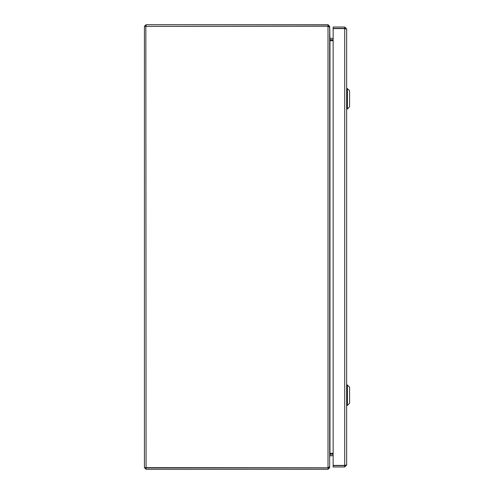 <?xml version="1.0" encoding="UTF-8"?>
<svg xmlns="http://www.w3.org/2000/svg" width="494" height="494" viewBox="0 0 494 494"><rect width="100%" height="100%" fill="white"/><g stroke="black" fill="none" stroke-linecap="round" stroke-linejoin="round"><path stroke-width="0.74" d="M333.141 38.384L329.955 38.384L329.955 39.755L333.141 39.755M333.141 40.718L329.955 40.718L329.955 453.282L333.141 453.282M333.141 454.245L329.696 454.27M328.405 467.639L329.671 467.639L329.671 455.906L333.141 455.622L330.819 455.629M329.955 40.718L329.671 39.063M329.955 453.282L329.671 454.937M329.955 38.384L329.671 26.361L328.01 24.7L146.076 24.7L144.421 26.361L328.01 26.182L329.671 27.331L329.671 466.669L328.294 467.695M145.792 467.639L146.076 469.3L328.01 469.3L329.671 467.639M328.01 469.3L328.3 467.639M328.411 26.361L329.671 26.361M145.792 26.361L328.01 26.071L328.01 24.7M328.01 26.182L328.01 467.818L144.421 467.639L144.421 26.361M146.076 467.929L328.01 467.929M146.076 26.071L146.076 24.7M146.076 467.818L145.841 26.201M144.421 467.639L146.076 469.3M345.201 28.652L346.665 28.967L344.713 27.016L333.141 27.016L333.141 28.386L344.713 28.386L344.713 27.016M345.294 28.967L344.713 28.386M346.665 28.967L346.665 465.033L344.713 465.41L333.141 465.41L333.141 28.59L344.713 28.59L344.713 465.41M345.294 465.033L344.713 465.614L333.141 465.614L333.141 466.984L344.713 466.984L346.665 465.033M344.713 465.614L344.713 466.984M339.644 28.59L341.681 28.59M330.819 40.718L330.819 39.755M330.819 454.245L330.819 453.282M347.393 384.987L349.579 387.179L349.579 403.221L347.393 405.413L347.393 384.987L346.665 384.987M347.393 88.587L349.579 90.779L349.579 106.821L347.393 109.013L347.393 88.587L346.665 88.587M329.955 455.622L329.955 454.252M332.413 453.282L332.413 454.245M332.413 39.755L332.413 40.718M341.681 28.504L340.662 28.454M347.393 405.413L346.665 405.413M347.393 109.013L346.665 109.013"/></g></svg>
